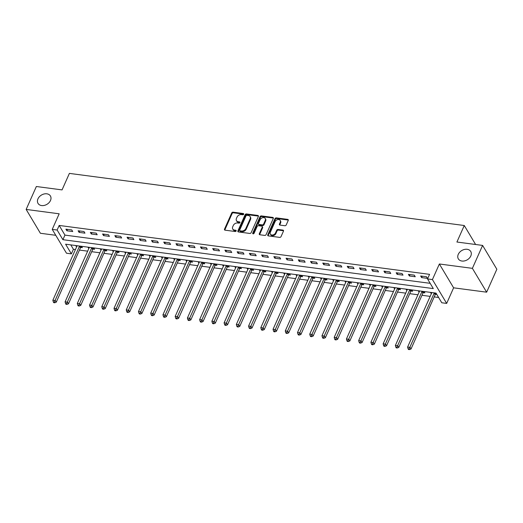 <?xml version="1.0" encoding="UTF-8"?>
<svg xmlns="http://www.w3.org/2000/svg" width="523" height="523" viewBox="0 0 523 523"><rect width="100%" height="100%" fill="white"/><g stroke="black" fill="none" stroke-linecap="round" stroke-linejoin="round"><path stroke-width="0.78" d="M243.672 214.234A0.778 0.582 -30.9 0 0 243.28 213.515L233.075 212.168A1.105 0.824 -30.9 0 0 231.715 212.946L224.498 229.146A1.105 0.824 -30.9 0 0 225.06 230.172L235.265 231.519A0.778 0.582 -30.9 0 0 235.827 230.264L234.507 230.087A3.543 2.648 -30.9 0 1 232.748 229.022A3.543 2.648 -30.9 0 1 232.715 226.799L233.317 225.452A3.543 2.648 -30.9 0 1 237.671 222.975L238.991 223.151A0.778 0.582 -30.9 0 0 239.554 221.889L238.233 221.713A3.543 2.648 -30.9 0 1 236.474 220.654A3.543 2.648 -30.9 0 1 236.442 218.431L237.043 217.078A3.543 2.648 -30.9 0 1 241.397 214.607L242.718 214.776A0.778 0.582 -30.9 0 0 243.672 214.234M243.698 214.169A0.778 0.582 -30.9 0 0 243.666 214.162L233.461 212.815A1.105 0.824 -30.9 0 0 232.094 213.587L224.883 229.793A1.105 0.824 -30.9 0 0 224.805 230.1M236.246 230.911A0.778 0.582 -30.9 0 0 236.213 230.905L234.892 230.728L234.507 230.087M239.972 222.536A0.778 0.582 -30.9 0 0 239.939 222.536L238.619 222.36L238.233 221.713M458.272 254.341A7.217 5.393 -30.9 0 0 458.338 258.872A7.217 5.393 -30.9 0 0 464.614 260.885A7.217 5.393 -30.9 0 0 470.798 255.995A7.217 5.393 -30.9 0 0 470.733 251.465A7.217 5.393 -30.9 0 0 464.45 249.451A7.217 5.393 -30.9 0 0 458.272 254.341M37.957 198.858A7.217 5.393 -30.9 0 0 38.022 203.388A7.217 5.393 -30.9 0 0 44.305 205.402A7.217 5.393 -30.9 0 0 50.483 200.512A7.217 5.393 -30.9 0 0 50.417 195.981A7.217 5.393 -30.9 0 0 44.135 193.968A7.217 5.393 -30.9 0 0 37.957 198.858M284.858 225.727A1.105 0.824 -30.9 0 0 286.218 224.955L288.245 220.405A1.105 0.824 -30.9 0 0 287.683 219.379L276.347 217.882A1.105 0.824 -30.9 0 0 274.987 218.66L267.769 234.86A1.105 0.824 -30.9 0 0 268.332 235.886L279.668 237.383A1.105 0.824 -30.9 0 0 281.028 236.612L283.473 231.12A1.105 0.824 -30.9 0 0 282.91 230.094L278.059 229.453A1.105 0.824 -30.9 0 0 276.7 230.225L275.49 232.951A2.961 2.21 -30.9 0 1 272.954 234.951A2.961 2.21 -30.9 0 1 270.378 234.127A2.961 2.21 -30.9 0 1 270.352 232.271L275.098 221.602A2.961 2.21 -30.9 0 1 277.635 219.595A2.961 2.21 -30.9 0 1 280.21 220.425A2.961 2.21 -30.9 0 1 280.236 222.282L279.445 224.06A1.105 0.824 -30.9 0 0 280.008 225.086L284.858 225.727M427.533 278.929L432.423 279.576L446.675 303.412L441.778 302.765L436.005 293.102L65.604 244.202L71.376 253.864L66.486 253.217L52.235 229.388L57.131 230.028L62.904 239.691L433.305 288.591L427.533 278.929L429.573 274.346L59.171 225.446L57.131 230.028M52.235 229.388L59.177 213.796L26.15 209.435L36.355 186.508L62.047 189.901L69.396 173.394L464.267 225.518L456.912 242.025L482.605 245.418L472.393 268.345L439.366 263.984L432.423 279.576M258.369 216.463A1.105 0.824 -30.9 0 0 257.806 215.437L246.47 213.94A1.105 0.824 -30.9 0 0 245.11 214.711L237.9 230.918A1.105 0.824 -30.9 0 0 238.455 231.944L249.791 233.441A1.105 0.824 -30.9 0 0 251.151 232.663L258.369 216.463M261.408 215.914L272.745 217.405A1.105 0.824 -30.9 0 1 273.307 218.437L266.089 234.637A1.105 0.824 -30.9 0 1 264.73 235.409L259.879 234.768A1.105 0.824 -30.9 0 1 259.316 233.742L262.245 227.172A1.105 0.824 -30.9 0 0 261.683 226.145L258.467 225.72A1.105 0.824 -30.9 0 0 257.107 226.492L254.06 233.336A0.778 0.582 -30.9 0 1 252.714 233.16L260.049 216.685A1.105 0.824 -30.9 0 1 261.408 215.914L261.794 216.555L273.13 218.052L272.745 217.405M482.605 245.418L496.85 269.253L486.645 292.18L472.393 268.345M26.15 209.435L40.395 233.271L55.771 235.298M59.171 225.446L64.95 235.108L430.161 283.322M66.859 230.761L72.73 231.539L71.762 229.924L65.891 229.152L66.859 230.761L67.48 229.362M79.091 232.375L84.961 233.153L84 231.539L78.123 230.767L79.091 232.375L79.712 230.976M91.322 233.99L97.193 234.768L96.232 233.16L90.361 232.382L91.322 233.99L91.943 232.591M103.554 235.605L109.425 236.383L108.464 234.775L102.593 233.997L103.554 235.605L104.175 234.206M115.786 237.22L121.656 237.998L120.695 236.389L114.825 235.612L115.786 237.22L116.413 235.821M128.017 238.834L133.888 239.612L132.927 238.004L127.056 237.226L128.017 238.834L128.645 237.435M140.249 240.449L146.126 241.227L145.159 239.619L139.288 238.841L140.249 240.449L140.877 239.05M152.487 242.064L158.358 242.842L157.39 241.234L151.52 240.456L152.487 242.064L153.108 240.665M164.719 243.679L170.59 244.457L169.629 242.849L163.751 242.071L164.719 243.679L165.34 242.28M176.951 245.294L182.821 246.072L181.86 244.463L175.99 243.685L176.951 245.294L177.572 243.895M189.182 246.908L195.053 247.686L194.092 246.078L188.221 245.3L189.182 246.908L189.803 245.509M201.414 248.523L207.285 249.301L206.324 247.693L200.453 246.915L201.414 248.523L202.041 247.124M213.646 250.138L219.516 250.916L218.555 249.308L212.684 248.53L213.646 250.138L214.273 248.739M225.877 251.753L231.754 252.531L230.787 250.922L224.916 250.144L225.877 251.753L226.505 250.354M238.115 253.367L243.986 254.145L243.018 252.537L237.148 251.759L238.115 253.367L238.736 251.968M250.347 254.982L256.218 255.76L255.257 254.152L249.379 253.374L250.347 254.982L250.968 253.583M262.579 256.597L268.449 257.375L267.488 255.767L261.618 254.989L262.579 256.597L263.2 255.198M274.81 258.218L280.681 258.99L279.72 257.381L273.849 256.603L274.81 258.218L275.431 256.813M287.042 259.833L292.913 260.604L291.952 258.996L286.081 258.218L287.042 259.833L287.67 258.427M299.274 261.448L305.144 262.219L304.183 260.611L298.313 259.833L299.274 261.448L299.901 260.042M311.505 263.062L317.383 263.834L316.415 262.226L310.544 261.448L311.505 263.062L312.133 261.657M323.744 264.677L329.614 265.449L328.647 263.84L322.776 263.062L323.744 264.677L324.365 263.272M335.975 266.292L341.846 267.063L340.885 265.455L335.008 264.677L335.975 266.292L336.596 264.886M348.207 267.907L354.078 268.678L353.117 267.07L347.246 266.292L348.207 267.907L348.828 266.501M360.439 269.522L366.309 270.293L365.348 268.685L359.478 267.907L360.439 269.522L361.06 268.116M372.67 271.136L378.541 271.908L377.58 270.299L371.709 269.522L372.67 271.136L373.298 269.731M384.902 272.751L390.773 273.522L389.812 271.914L383.941 271.136L384.902 272.751L385.529 271.345M397.134 274.366L403.011 275.137L402.043 273.529L396.173 272.751L397.134 274.366L397.761 272.96M409.372 275.981L415.242 276.752L414.275 275.144L408.404 274.366L409.372 275.981L409.993 274.575M421.603 277.595L427.474 278.367L426.513 276.759L420.636 275.981L421.603 277.595L422.224 276.19M70.795 244.888L73.416 249.281L75.423 249.543M79.457 250.079L87.655 251.158M91.688 251.694L99.886 252.772M103.92 253.309L112.118 254.387M116.152 254.923L124.356 256.002M128.39 256.538L136.588 257.617M140.622 258.153L148.82 259.231M152.853 259.768L161.051 260.846M165.085 261.382L173.283 262.461M177.317 262.997L185.515 264.076M189.548 264.612L197.746 265.691M201.78 266.227L209.984 267.305M214.018 267.841L222.216 268.92M226.25 269.456L234.448 270.535M238.481 271.071L246.679 272.15M250.713 272.686L258.911 273.764M262.945 274.3L271.143 275.379M275.176 275.915L283.374 276.994M287.408 277.53L295.613 278.615M299.646 279.145L307.844 280.23M311.878 280.759L320.076 281.845M324.11 282.374L332.308 283.459M336.341 283.989L344.539 285.074M348.573 285.604L356.771 286.689M360.805 287.219L369.003 288.304M373.036 288.833L381.241 289.919M385.274 290.448L393.473 291.533M397.506 292.063L405.704 293.148M409.738 293.678L417.936 294.763M421.969 295.292L430.168 296.378M434.201 296.907L438.627 297.495M75.685 245.535L76.606 246.882M80.764 247.431L82.353 247.641L81.555 246.307M87.916 247.15L88.838 248.497M92.996 249.046L94.585 249.255L93.794 247.922M100.154 248.765L101.076 250.112M105.228 250.661L106.816 250.87L106.025 249.536M112.386 250.38L113.308 251.726M117.459 252.276L119.054 252.485L118.257 251.151M124.618 251.994L125.54 253.341M129.691 253.89L131.286 254.1L130.489 252.766M136.849 253.609L137.771 254.956M141.923 255.505L143.518 255.714L142.72 254.381M149.081 255.224L150.003 256.571M154.161 257.12L155.749 257.329L154.952 255.995M161.313 256.839L162.235 258.185M166.392 258.735L167.981 258.944L167.183 257.617M173.544 258.454L174.466 259.8M178.624 260.349L180.213 260.559L179.422 259.231M185.783 260.068L186.704 261.415M190.856 261.964L192.444 262.173L191.653 260.846M198.014 261.683L198.936 263.03M203.087 263.579L204.683 263.788L203.885 262.461M210.246 263.298L211.168 264.645M215.319 265.194L216.914 265.403L216.117 264.076M222.478 264.913L223.399 266.259M227.551 266.808L229.146 267.018L228.348 265.691M234.709 266.527L235.631 267.874M239.789 268.423L241.378 268.632L240.58 267.305M246.941 268.142L247.863 269.489M252.021 270.038L253.609 270.247L252.812 268.92M259.173 269.757L260.094 271.104M264.252 271.653L265.841 271.862L265.05 270.535M271.411 271.372L272.333 272.718M276.484 273.268L278.073 273.477L277.282 272.15M283.643 272.986L284.564 274.333M288.716 274.882L290.311 275.091L289.513 273.764M295.874 274.601L296.796 275.948M300.947 276.497L302.542 276.706L301.745 275.379M308.106 276.216L309.028 277.563M313.179 278.112L314.774 278.321L313.977 276.994M320.338 277.831L321.259 279.177M325.417 279.727L327.006 279.936L326.208 278.609M332.569 279.445L333.491 280.792M337.649 281.341L339.237 281.551L338.44 280.223M344.801 281.06L345.723 282.407M349.88 282.956L351.469 283.165L350.678 281.838M357.039 282.675L357.961 284.022M362.112 284.571L363.701 284.78L362.91 283.453M369.271 284.29L370.192 285.636M374.344 286.186L375.939 286.395L375.141 285.068M381.502 285.904L382.424 287.251M386.575 287.8L388.171 288.01L387.373 286.682M393.734 287.519L394.656 288.866M398.807 289.415L400.402 289.624L399.605 288.297M405.966 289.134L406.887 290.481M411.045 291.03L412.634 291.246L411.836 289.912M418.197 290.749L419.119 292.102M423.277 292.645L424.866 292.86L424.068 291.527M430.429 292.364L431.351 293.717M435.509 294.259L436.803 294.436M475.61 244.496L464.267 225.518M439.366 263.984L453.611 287.82L486.645 292.18M453.611 287.82L446.675 303.412M73.416 249.281L71.376 253.864M64.95 235.108L62.904 239.691M76.482 246.869L76.999 245.705M88.714 248.484L89.23 247.32M100.946 250.099L101.462 248.935M113.177 251.713L113.694 250.55M125.415 253.328L125.925 252.164M137.647 254.943L138.164 253.779M149.879 256.558L150.395 255.394M162.11 258.172L162.627 257.009M174.342 259.787L174.859 258.624M186.574 261.402L187.09 260.238M198.805 263.017L199.322 261.853M211.044 264.631L211.554 263.468M223.275 266.246L223.792 265.089M235.507 267.861L236.023 266.704M247.739 269.476L248.255 268.319M259.97 271.091L260.487 269.933M272.202 272.705L272.718 271.548M284.434 274.32L284.95 273.163M296.672 275.935L297.182 274.778M308.903 277.55L309.42 276.392M321.135 279.164L321.652 278.007M333.367 280.779L333.883 279.622M345.598 282.394L346.115 281.237M357.83 284.009L358.347 282.851M370.062 285.623L370.578 284.466M382.3 287.238L382.81 286.081M394.532 288.853L395.048 287.696M406.763 290.468L407.28 289.311M418.995 292.082L419.511 290.925M431.227 293.697L431.743 292.54M236.474 220.654L236.86 221.294A3.543 2.648 -30.9 0 0 238.619 222.36M232.748 229.022L233.127 229.669A3.543 2.648 -30.9 0 0 234.892 230.728M258.447 216.149A1.105 0.824 -30.9 0 0 258.192 216.077L246.856 214.587A1.105 0.824 -30.9 0 0 245.496 215.358L238.285 231.558A1.105 0.824 -30.9 0 0 238.207 231.872M246.967 215.339A0.778 0.582 -30.9 0 0 246.019 215.881L239.684 230.1A0.778 0.582 -30.9 0 0 240.077 230.82L241.469 231.009A3.543 2.648 -30.9 0 0 245.823 228.531L250.151 218.81A3.543 2.648 -30.9 0 0 250.118 216.587A3.543 2.648 -30.9 0 0 248.36 215.522L246.967 215.339M239.691 230.591L240.077 231.231A0.778 0.582 -30.9 0 0 240.462 231.467L240.077 230.82M250.118 216.587L250.504 217.228A3.543 2.648 -30.9 0 1 250.537 219.451L246.209 229.179A3.543 2.648 -30.9 0 1 241.855 231.65L240.462 231.467M262.232 226.479L262.618 227.119A1.105 0.824 -30.9 0 1 262.631 227.819L259.702 234.389A1.105 0.824 -30.9 0 0 259.624 234.696M261.794 216.555A1.105 0.824 -30.9 0 0 260.434 217.326L253.099 233.801A0.778 0.582 -30.9 0 0 253.073 233.873M265.279 220.353A2.961 2.21 -30.9 0 0 265.253 218.496A2.961 2.21 -30.9 0 0 262.677 217.673A2.961 2.21 -30.9 0 0 260.14 219.673L258.467 223.432A1.105 0.824 -30.9 0 0 259.029 224.459L262.245 224.883A1.105 0.824 -30.9 0 0 263.605 224.112L265.279 220.353L265.664 221A2.961 2.21 -30.9 0 0 265.638 219.137L265.253 218.496M258.48 224.132L258.865 224.772A1.105 0.824 -30.9 0 0 259.415 225.106L259.029 224.459M265.664 221L263.991 224.759A1.105 0.824 -30.9 0 1 262.631 225.531L259.415 225.106M280.21 220.425L280.596 221.066A2.961 2.21 -30.9 0 1 280.622 222.922L279.831 224.7A1.105 0.824 -30.9 0 0 279.753 225.014M270.378 234.127L270.764 234.775A2.961 2.21 -30.9 0 0 273.339 235.598A2.961 2.21 -30.9 0 0 275.876 233.591L275.49 232.951M283.551 230.806A1.105 0.824 -30.9 0 0 283.296 230.735L278.445 230.094A1.105 0.824 -30.9 0 0 277.085 230.872L275.876 233.591M288.323 220.098A1.105 0.824 -30.9 0 0 288.068 220.026L276.732 218.529A1.105 0.824 -30.9 0 0 275.373 219.3L268.155 235.507A1.105 0.824 -30.9 0 0 268.077 235.814M77.097 245.718A1.131 0.843 149.1 0 1 77.031 245.941L52.856 300.235L55.301 300.555L56.268 302.163L80.437 247.876A1.131 0.843 149.1 0 1 80.66 247.542L81.653 246.47M54.327 302.131L53.346 302.006L53.732 302.647L54.712 302.778L54.327 302.131L79.476 246.261A1.131 0.843 149.1 0 1 79.601 246.052M53.346 302.006L52.856 300.235M56.268 302.163L54.712 302.778M89.328 247.333A1.131 0.843 149.1 0 1 89.263 247.556L65.087 301.849L67.532 302.17L68.5 303.778L92.669 249.491A1.131 0.843 149.1 0 1 92.891 249.157L93.885 248.085M66.558 303.745L65.578 303.621L65.963 304.262L66.944 304.393L66.558 303.745L91.708 247.876A1.131 0.843 149.1 0 1 91.832 247.667M65.578 303.621L65.087 301.849M68.5 303.778L66.944 304.393M101.56 248.948A1.131 0.843 149.1 0 1 101.495 249.17L77.319 303.464L79.771 303.785L80.732 305.393L104.901 251.105A1.131 0.843 149.1 0 1 105.123 250.772L106.117 249.7M78.79 305.36L77.816 305.236L78.195 305.877L79.176 306.007L78.79 305.36L103.94 249.491A1.131 0.843 149.1 0 1 104.064 249.281M77.816 305.236L77.319 303.464M80.732 305.393L79.176 306.007M113.792 250.563A1.131 0.843 149.1 0 1 113.726 250.785L89.551 305.079L92.002 305.399L92.963 307.008L117.132 252.72A1.131 0.843 149.1 0 1 117.361 252.387L118.348 251.315M91.022 306.975L90.048 306.851L90.433 307.491L91.407 307.622L91.022 306.975L116.171 251.105A1.131 0.843 149.1 0 1 116.296 250.896M90.048 306.851L89.551 305.079M92.963 307.008L91.407 307.622M126.03 252.178A1.131 0.843 149.1 0 1 125.958 252.4L101.789 306.694L104.234 307.014L105.195 308.622L129.371 254.335A1.131 0.843 149.1 0 1 129.593 254.001L130.587 252.929M103.26 308.59L102.279 308.465L102.665 309.106L103.639 309.237L103.26 308.59L128.403 252.72A1.131 0.843 149.1 0 1 128.527 252.511M102.279 308.465L101.789 306.694M105.195 308.622L103.639 309.237M138.262 253.792A1.131 0.843 149.1 0 1 138.19 254.015L114.021 308.309L116.466 308.629L117.427 310.237L141.602 255.95A1.131 0.843 149.1 0 1 141.825 255.616L142.818 254.544M115.491 310.204L114.511 310.08L114.897 310.721L115.877 310.852L115.491 310.204L140.635 254.335A1.131 0.843 149.1 0 1 140.759 254.126M114.511 310.08L114.021 308.309M117.427 310.237L115.877 310.852M150.493 255.407A1.131 0.843 149.1 0 1 150.421 255.629L126.252 309.923L128.697 310.244L129.658 311.852L153.834 257.564A1.131 0.843 149.1 0 1 154.056 257.231L155.05 256.159M127.723 311.819L126.743 311.695L127.128 312.336L128.109 312.466L127.723 311.819L152.873 255.95A1.131 0.843 149.1 0 1 152.997 255.74M126.743 311.695L126.252 309.923M129.658 311.852L128.109 312.466M162.725 257.022A1.131 0.843 149.1 0 1 162.66 257.244L138.484 311.538L140.929 311.858L141.896 313.467L166.066 259.179A1.131 0.843 149.1 0 1 166.288 258.846L167.282 257.774M139.955 313.434L138.974 313.31L139.36 313.95L140.341 314.081L139.955 313.434L165.105 257.564A1.131 0.843 149.1 0 1 165.229 257.355M138.974 313.31L138.484 311.538M141.896 313.467L140.341 314.081M174.957 258.637A1.131 0.843 149.1 0 1 174.891 258.859L150.716 313.153L153.161 313.473L154.128 315.081L178.297 260.794A1.131 0.843 149.1 0 1 178.52 260.461L179.513 259.388M152.186 315.055L151.206 314.924L151.592 315.565L152.572 315.696L152.186 315.055L177.336 259.179A1.131 0.843 149.1 0 1 177.46 258.97M151.206 314.924L150.716 313.153M154.128 315.081L152.572 315.696M187.188 260.251A1.131 0.843 149.1 0 1 187.123 260.474L162.947 314.768L165.399 315.088L166.36 316.696L190.529 262.409A1.131 0.843 149.1 0 1 190.751 262.075L191.745 261.003M164.418 316.67L163.444 316.539L163.823 317.18L164.804 317.311L164.418 316.67L189.568 260.794A1.131 0.843 149.1 0 1 189.692 260.585M163.444 316.539L162.947 314.768M166.36 316.696L164.804 317.311M199.42 261.866A1.131 0.843 149.1 0 1 199.355 262.088L175.179 316.382L177.63 316.703L178.591 318.311L202.761 264.023A1.131 0.843 149.1 0 1 202.989 263.69L203.977 262.618M176.65 318.285L175.676 318.154L176.061 318.795L177.036 318.925L176.65 318.285L201.8 262.409A1.131 0.843 149.1 0 1 201.924 262.2M175.676 318.154L175.179 316.382M178.591 318.311L177.036 318.925M211.658 263.481A1.131 0.843 149.1 0 1 211.586 263.703L187.417 317.997L189.862 318.317L190.823 319.926L214.999 265.638A1.131 0.843 149.1 0 1 215.221 265.305L216.215 264.233M188.888 319.899L187.907 319.769L188.293 320.409L189.267 320.54L188.888 319.899L214.031 264.023A1.131 0.843 149.1 0 1 214.155 263.814M187.907 319.769L187.417 317.997M190.823 319.926L189.267 320.54M223.89 265.102A1.131 0.843 149.1 0 1 223.818 265.318L199.649 319.612L202.094 319.932L203.055 321.54L227.23 267.253A1.131 0.843 149.1 0 1 227.453 266.92L228.446 265.847M201.12 321.514L200.139 321.384L200.525 322.024L201.505 322.155L201.12 321.514L226.263 265.645A1.131 0.843 149.1 0 1 226.387 265.429M200.139 321.384L199.649 319.612M203.055 321.54L201.505 322.155M236.121 266.717A1.131 0.843 149.1 0 1 236.05 266.933L211.88 321.227L214.325 321.547L215.286 323.155L239.462 268.868A1.131 0.843 149.1 0 1 239.684 268.534L240.678 267.462M213.351 323.129L212.371 322.998L212.756 323.639L213.737 323.77L213.351 323.129L238.501 267.26A1.131 0.843 149.1 0 1 238.625 267.044M212.371 322.998L211.88 321.227M215.286 323.155L213.737 323.77M248.353 268.332A1.131 0.843 149.1 0 1 248.288 268.547L224.112 322.841L226.557 323.162L227.525 324.77L251.694 270.483A1.131 0.843 149.1 0 1 251.916 270.149L252.91 269.077M225.583 324.744L224.602 324.613L224.988 325.254L225.969 325.384L225.583 324.744L250.733 268.874A1.131 0.843 149.1 0 1 250.857 268.659M224.602 324.613L224.112 322.841M227.525 324.77L225.969 325.384M260.585 269.946A1.131 0.843 149.1 0 1 260.519 270.162L236.344 324.456L238.789 324.776L239.756 326.385L263.925 272.097A1.131 0.843 149.1 0 1 264.148 271.764L265.141 270.692M237.815 326.359L236.834 326.228L237.22 326.868L238.2 326.999L237.815 326.359L262.964 270.489A1.131 0.843 149.1 0 1 263.089 270.273M236.834 326.228L236.344 324.456M239.756 326.385L238.2 326.999M272.816 271.561A1.131 0.843 149.1 0 1 272.751 271.777L248.575 326.071L251.027 326.391L251.988 328.006L276.157 273.712A1.131 0.843 149.1 0 1 276.379 273.379L277.373 272.306M250.046 327.973L249.072 327.843L249.451 328.483L250.432 328.614L250.046 327.973L275.196 272.104A1.131 0.843 149.1 0 1 275.32 271.888M249.072 327.843L248.575 326.071M251.988 328.006L250.432 328.614M285.048 273.176A1.131 0.843 149.1 0 1 284.983 273.392L260.807 327.686L263.259 328.006L264.22 329.621L288.389 275.327A1.131 0.843 149.1 0 1 288.618 274.993L289.605 273.921M262.278 329.588L261.304 329.457L261.69 330.098L262.664 330.229L262.278 329.588L287.428 273.719A1.131 0.843 149.1 0 1 287.552 273.503M261.304 329.457L260.807 327.686M264.22 329.621L262.664 330.229M297.286 274.791A1.131 0.843 149.1 0 1 297.214 275.006L273.045 329.3L275.49 329.621L276.451 331.236L300.627 276.942A1.131 0.843 149.1 0 1 300.849 276.608L301.843 275.536M274.516 331.203L273.536 331.072L273.921 331.713L274.895 331.844L274.516 331.203L299.659 275.333A1.131 0.843 149.1 0 1 299.784 275.118M273.536 331.072L273.045 329.3M276.451 331.236L274.895 331.844M309.518 276.406A1.131 0.843 149.1 0 1 309.446 276.621L285.277 330.915L287.722 331.236L288.683 332.85L312.859 278.556A1.131 0.843 149.1 0 1 313.081 278.223L314.075 277.151M286.748 332.818L285.767 332.687L286.153 333.328L287.134 333.458L286.748 332.818L311.891 276.948A1.131 0.843 149.1 0 1 312.015 276.732M285.767 332.687L285.277 330.915M288.683 332.85L287.134 333.458M321.75 278.02A1.131 0.843 149.1 0 1 321.678 278.236L297.509 332.53L299.954 332.85L300.915 334.465L325.09 280.171A1.131 0.843 149.1 0 1 325.313 279.838L326.306 278.766M298.979 334.432L297.999 334.302L298.385 334.942L299.365 335.073L298.979 334.432L324.129 278.563A1.131 0.843 149.1 0 1 324.253 278.347M297.999 334.302L297.509 332.53M300.915 334.465L299.365 335.073M333.981 279.635A1.131 0.843 149.1 0 1 333.916 279.851L309.74 334.145L312.185 334.465L313.153 336.08L337.322 281.786A1.131 0.843 149.1 0 1 337.544 281.452L338.538 280.38M311.211 336.047L310.231 335.916L310.616 336.557L311.597 336.688L311.211 336.047L336.361 280.178A1.131 0.843 149.1 0 1 336.485 279.962M310.231 335.916L309.74 334.145M313.153 336.08L311.597 336.688M346.213 281.25A1.131 0.843 149.1 0 1 346.148 281.466L321.972 335.759L324.417 336.08L325.384 337.695L349.554 283.401A1.131 0.843 149.1 0 1 349.776 283.067L350.77 281.995M323.443 337.662L322.462 337.531L322.848 338.172L323.829 338.303L323.443 337.662L348.593 281.792A1.131 0.843 149.1 0 1 348.717 281.577M322.462 337.531L321.972 335.759M325.384 337.695L323.829 338.303M358.445 282.865A1.131 0.843 149.1 0 1 358.379 283.08L334.204 337.374L336.655 337.695L337.616 339.309L361.785 285.015A1.131 0.843 149.1 0 1 362.008 284.682L363.001 283.61M335.674 339.277L334.7 339.146L335.08 339.793L336.06 339.917L335.674 339.277L360.824 283.407A1.131 0.843 149.1 0 1 360.948 283.191M334.7 339.146L334.204 337.374M337.616 339.309L336.06 339.917M370.676 284.479A1.131 0.843 149.1 0 1 370.611 284.695L346.435 338.989L348.887 339.309L349.848 340.924L374.017 286.63A1.131 0.843 149.1 0 1 374.246 286.297L375.233 285.225M347.906 340.891L346.932 340.761L347.318 341.408L348.292 341.532L347.906 340.891L373.056 285.022A1.131 0.843 149.1 0 1 373.18 284.806M346.932 340.761L346.435 338.989M349.848 340.924L348.292 341.532M382.914 286.094A1.131 0.843 149.1 0 1 382.843 286.31L358.673 340.604L361.118 340.924L362.079 342.539L386.255 288.245A1.131 0.843 149.1 0 1 386.477 287.911L387.471 286.839M360.144 342.506L359.164 342.375L359.549 343.023L360.524 343.147L360.144 342.506L385.288 286.637A1.131 0.843 149.1 0 1 385.412 286.421M359.164 342.375L358.673 340.604M362.079 342.539L360.524 343.147M395.146 287.709A1.131 0.843 149.1 0 1 395.074 287.925L370.905 342.219L373.35 342.539L374.311 344.154L398.487 289.86A1.131 0.843 149.1 0 1 398.709 289.526L399.703 288.454M372.376 344.121L371.395 343.99L371.781 344.637L372.762 344.762L372.376 344.121L397.519 288.251A1.131 0.843 149.1 0 1 397.643 288.036M371.395 343.99L370.905 342.219M374.311 344.154L372.762 344.762M407.378 289.324A1.131 0.843 149.1 0 1 407.306 289.539L383.137 343.833L385.582 344.154L386.543 345.768L410.718 291.474A1.131 0.843 149.1 0 1 410.941 291.141L411.934 290.069M384.608 345.736L383.627 345.605L384.013 346.252L384.993 346.376L384.608 345.736L409.757 289.866A1.131 0.843 149.1 0 1 409.882 289.65M383.627 345.605L383.137 343.833M386.543 345.768L384.993 346.376M419.609 290.938A1.131 0.843 149.1 0 1 419.544 291.154L395.368 345.448L397.813 345.768L398.781 347.383L422.95 293.089A1.131 0.843 149.1 0 1 423.172 292.756L424.166 291.684M396.839 347.35L395.859 347.22L396.244 347.867L397.225 347.991L396.839 347.35L421.989 291.481A1.131 0.843 149.1 0 1 422.113 291.265M395.859 347.22L395.368 345.448M398.781 347.383L397.225 347.991M431.841 292.553A1.131 0.843 149.1 0 1 431.776 292.769L407.6 347.063L410.045 347.383L411.013 348.998L435.182 294.704A1.131 0.843 149.1 0 1 435.404 294.371L436.234 293.481M409.071 348.965L408.09 348.834L408.476 349.482L409.457 349.606L409.071 348.965L434.221 293.096A1.131 0.843 149.1 0 1 434.345 292.88M408.09 348.834L407.6 347.063M411.013 348.998L409.457 349.606M243.666 214.162L243.28 213.515M236.213 230.905L235.827 230.264M239.939 222.536L239.554 221.889M224.883 229.793L224.498 229.146M232.094 213.587L231.715 212.946M233.461 212.815L233.075 212.168M238.285 231.558L237.9 230.918M245.496 215.358L245.11 214.711M246.856 214.587L246.47 213.94M258.192 216.077L257.806 215.437M241.855 231.65L241.469 231.009M246.209 229.179L245.823 228.531M250.537 219.451L250.151 218.81M259.702 234.389L259.316 233.742M262.631 227.819L262.245 227.172M253.099 233.801L252.714 233.16M260.434 217.326L260.049 216.685M262.631 225.531L262.245 224.883M263.991 224.759L263.605 224.112M279.831 224.7L279.445 224.06M280.622 222.922L280.236 222.282M277.085 230.872L276.7 230.225M278.445 230.094L278.059 229.453M283.296 230.735L282.91 230.094M268.155 235.507L267.769 234.86M275.373 219.3L274.987 218.66M276.732 218.529L276.347 217.882M288.068 220.026L287.683 219.379M80.437 247.876L79.476 246.261M80.66 247.542L79.784 246.078M92.669 249.491L91.708 247.876M92.891 249.157L92.015 247.693M104.901 251.105L103.94 249.491M105.123 250.772L104.247 249.308M117.132 252.72L116.171 251.105M117.361 252.387L116.485 250.922M129.371 254.335L128.403 252.72M129.593 254.001L128.717 252.537M141.602 255.95L140.635 254.335M141.825 255.616L140.948 254.152M153.834 257.564L152.873 255.95M154.056 257.231L153.18 255.767M166.066 259.179L165.105 257.564M166.288 258.846L165.412 257.381M178.297 260.794L177.336 259.179M178.52 260.461L177.643 258.996M190.529 262.409L189.568 260.794M190.751 262.075L189.875 260.611M202.761 264.023L201.8 262.409M202.989 263.69L202.113 262.226M214.999 265.638L214.031 264.023M215.221 265.305L214.345 263.84M227.23 267.253L226.263 265.645M227.453 266.92L226.577 265.455M239.462 268.868L238.501 267.26M239.684 268.534L238.808 267.07M251.694 270.483L250.733 268.874M251.916 270.149L251.04 268.685M263.925 272.097L262.964 270.489M264.148 271.764L263.272 270.299M276.157 273.712L275.196 272.104M276.379 273.379L275.503 271.914M288.389 275.327L287.428 273.719M288.618 274.993L287.742 273.529M300.627 276.942L299.659 275.333M300.849 276.608L299.973 275.144M312.859 278.556L311.891 276.948M313.081 278.223L312.205 276.759M325.09 280.171L324.129 278.563M325.313 279.838L324.437 278.373M337.322 281.786L336.361 280.178M337.544 281.452L336.668 279.988M349.554 283.401L348.593 281.792M349.776 283.067L348.9 281.603M361.785 285.015L360.824 283.407M362.008 284.682L361.132 283.218M374.017 286.63L373.056 285.022M374.246 286.297L373.37 284.832M386.255 288.245L385.288 286.637M386.477 287.911L385.601 286.447M398.487 289.86L397.519 288.251M398.709 289.526L397.833 288.062M410.718 291.474L409.757 289.866M410.941 291.141L410.065 289.677M422.95 293.089L421.989 291.481M423.172 292.756L422.296 291.291M435.182 294.704L434.221 293.096M435.404 294.371L434.528 292.906"/></g></svg>
